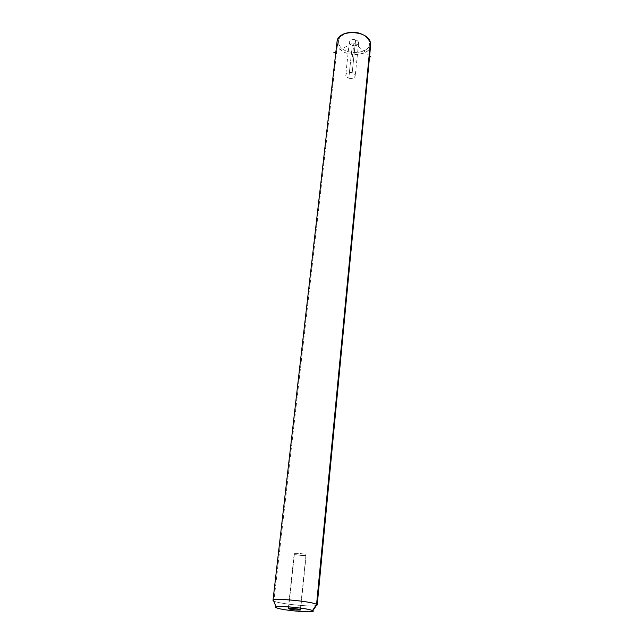 <?xml version="1.0" encoding="UTF-8"?>
<svg xmlns="http://www.w3.org/2000/svg" width="644" height="644" viewBox="0 0 644 644"><rect width="100%" height="100%" fill="white"/><g stroke="black" fill="none" stroke-linecap="round" stroke-linejoin="round"><path stroke-width="0.48" stroke-dasharray="3.22 2.42" d="M348.807 78.133C354.369 79.985 357.975 74.39 352.188 72.756C346.536 70.888 343.051 76.555 348.807 78.133C346.754 77.425 345.739 76.354 345.764 74.937C346.536 72.78 348.678 72.056 352.188 72.756L355.617 39.872C361.292 41.53 357.718 47.326 352.26 45.442C346.617 43.84 350.078 37.98 355.617 39.872C352.171 39.171 350.062 39.928 349.289 42.158C349.265 43.623 350.256 44.718 352.26 45.442L348.807 78.133L352.26 45.442C355.697 46.143 357.806 45.378 358.579 43.14C358.603 41.683 357.621 40.596 355.617 39.872L352.188 72.756C354.232 73.472 355.238 74.527 355.222 75.936C354.442 78.101 352.308 78.826 348.807 78.133M369.165 41.498C368.408 38.962 366.525 36.797 363.53 35.009L368.143 39.244L369.165 41.498L370.389 42.472L369.165 41.498C373.423 54.539 342.318 56.793 338.833 43.832C342.318 56.793 373.423 54.539 369.165 41.498M346.142 33.182C340.088 35.509 337.657 39.059 338.833 43.832C337.995 41.103 338.639 38.616 340.748 36.362L346.142 33.182M273.008 600.353L273.877 601.11L337.4 45L338.833 43.832L337.4 45C341.223 59.055 374.977 56.632 370.389 42.472M370.646 45.257C370.195 57.743 340.676 57.445 337.4 45L337.045 41.723M337.4 45L273.877 601.11C278.965 603.79 311.422 607.155 316.381 605.513C311.422 607.155 278.965 603.79 273.877 601.11L273.708 601.029M276.526 607.791L273.877 601.11L276.526 607.791M294.389 554.057L288.544 608.403L294.389 554.057C295.829 555.192 306.351 556.078 306.166 555.039L305.981 554.782C304.628 553.639 293.97 552.737 294.187 553.784L294.389 554.057C292.094 552.697 304.346 553.462 305.981 554.782L300.354 609.651L305.981 554.782C308.13 556.126 296.087 555.361 294.389 554.057M369.632 55.907L353.934 42.673L335.902 51.721M353.934 42.673L351.648 64.392M369.278 40.017L368.143 39.244M339.477 36.885L340.748 36.362M288.295 608.54L294.187 553.784M300.555 609.828L306.166 555.039M349.289 42.158L345.764 74.937M358.579 43.14L355.222 75.936"/><path stroke-width="0.97" d="M363.53 35.009C357.975 32.063 352.179 31.451 346.142 33.182C352.179 31.451 357.975 32.063 363.53 35.009M273.708 601.029L273.314 600.031C275.865 597.93 312.34 601.585 316.582 604.37L316.977 604.619L316.381 605.513L317.21 604.998L316.582 604.37L370.389 42.472L316.582 604.37C311.889 601.335 271.913 597.672 273.008 600.353L337.045 41.723C337.456 29.23 367.821 29.849 370.389 42.472L369.278 40.017C364.617 31.661 345.78 29.68 339.477 36.885C337.182 39.34 336.49 42.045 337.4 45M370.389 42.472L370.646 45.257L317.21 604.998M316.582 604.37L312.493 610.601C308.838 608.371 278.297 605.304 276.075 606.938L276.526 607.791C281.831 610.448 316.945 613.386 312.831 610.802L316.582 604.37M276.526 607.791C268.798 604.764 307.494 607.759 312.493 610.601C318.861 613.474 282.136 610.576 276.526 607.791M300.354 609.651C298.639 608.725 286.113 607.743 288.512 608.725C290.291 609.651 302.599 610.617 300.354 609.651L300.555 609.828C300.788 610.52 290.017 609.53 288.512 608.725L288.295 608.54C288.029 607.847 298.937 608.846 300.354 609.651M335.902 51.721L333.753 52.8M369.632 55.907L370.992 57.058M276.075 606.938L273.314 600.031M312.831 610.802L316.977 604.619"/></g></svg>

